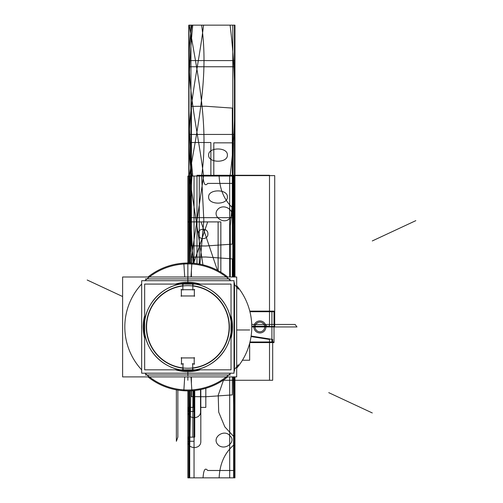 <?xml version="1.0" encoding="UTF-8"?>
<svg xmlns="http://www.w3.org/2000/svg" width="503" height="503" viewBox="0 0 503 503"><rect width="100%" height="100%" fill="white"/><g stroke="black" fill="none" stroke-linecap="round" stroke-linejoin="round"><path stroke-width="0.75" d="M144.663 369.837L144.663 284.076L231.034 284.076L231.034 369.837L144.663 369.837M192.724 368.19A41.523 41.523 0 0 0 192.844 285.729A41.523 41.523 0 0 1 192.724 368.19A41.523 41.523 0 0 0 192.844 285.729A41.523 41.523 0 0 1 192.724 368.19A41.523 41.523 0 0 0 192.844 285.729M182.853 285.729A41.523 41.523 0 0 0 182.973 368.19A41.523 41.523 0 0 1 182.853 285.729A41.523 41.523 0 0 0 182.973 368.19A41.523 41.523 0 0 1 182.853 285.729A41.523 41.523 0 0 0 182.973 368.19M238.347 364.694A63.045 63.045 0 0 1 234.033 369.862A63.045 63.045 0 0 0 238.347 364.694A63.045 63.045 0 0 1 234.033 369.862M230.714 373.182A63.045 63.045 0 0 1 144.983 373.182A63.045 63.045 0 0 0 230.714 373.182A63.045 63.045 0 0 1 144.983 373.182M141.67 369.862A63.045 63.045 0 0 1 141.67 284.038A63.045 63.045 0 0 0 141.67 369.862A63.045 63.045 0 0 1 141.67 284.038M144.983 280.718A63.045 63.045 0 0 1 230.714 280.718A63.045 63.045 0 0 0 144.983 280.718A63.045 63.045 0 0 1 230.714 280.718M234.033 284.038A63.045 63.045 0 0 1 238.347 289.206A63.045 63.045 0 0 0 234.033 284.038A63.045 63.045 0 0 1 238.347 289.206M190.637 371.271A44.409 44.409 0 0 1 176.333 369.837M144.663 337.293A44.409 44.409 0 0 1 144.663 316.607M176.276 284.076A44.409 44.409 0 0 1 190.637 282.629M236.687 376.904L122.613 376.904L122.613 276.996L236.687 276.996L236.687 376.904M185.06 282.629A44.409 44.409 0 0 1 199.421 284.076M231.034 316.607A44.409 44.409 0 0 1 231.034 337.293M199.37 369.837A44.409 44.409 0 0 1 185.06 371.271M190.995 376.904L191.863 390.743A63.919 63.919 0 0 1 147.97 376.904M190.995 276.996L191.863 263.157A63.919 63.919 0 0 0 147.97 276.996M184.708 276.996L183.834 263.157A63.919 63.919 0 0 1 227.727 276.996M184.708 376.904L183.834 390.743A63.919 63.919 0 0 0 227.727 376.904M236.687 285.704A63.919 63.919 0 0 1 236.687 368.196M234.492 371.063L234.492 282.837M230.317 278.92L145.386 278.92M230.317 374.98L145.386 374.98M182.853 284.352L182.853 290.08M194.686 289.722L181.011 289.722L194.686 289.722M181.363 289.37L181.363 296.324M181.011 295.971L194.686 295.971M194.334 296.324L194.334 289.37M192.844 290.08L192.844 284.352M187.732 284.076L187.726 282.296A44.654 44.654 0 0 0 175.352 284.076A44.654 44.654 0 0 1 187.726 282.296L187.732 284.076M187.732 285.679A41.271 41.271 0 0 0 152.126 347.623A41.271 41.271 0 0 0 223.577 347.623A41.271 41.271 0 0 0 187.965 285.679A41.271 41.271 0 0 1 223.577 347.623A41.271 41.271 0 0 1 152.126 347.623A41.271 41.271 0 0 1 187.732 285.679M187.971 284.076L187.977 282.296A44.654 44.654 0 0 1 200.351 284.076A44.654 44.654 0 0 0 187.977 282.296L187.971 284.076M144.663 315.582A44.654 44.654 0 0 0 144.663 338.318A44.654 44.654 0 0 1 144.663 315.582M175.402 369.837A44.654 44.654 0 0 0 200.301 369.837A44.654 44.654 0 0 1 175.402 369.837M231.034 338.318A44.654 44.654 0 0 0 231.034 315.582A44.654 44.654 0 0 1 231.034 338.318M189.109 373.182A46.245 46.245 0 0 1 186.594 373.182A46.245 46.245 0 0 0 189.109 373.182M141.67 329.371A46.245 46.245 0 0 1 141.67 324.529M186.594 280.718A46.245 46.245 0 0 1 189.109 280.718A46.245 46.245 0 0 0 186.594 280.718M234.033 324.529A46.245 46.245 0 0 1 234.033 329.371M188.078 282.277L180.061 282.963M196.396 283.107L194.454 282.787M196.195 283.07L195.61 282.956M194.466 282.774L187.619 282.277M183.123 284.937L180.69 282.849M182.124 284.076L180.954 283.082L182.124 284.076M192.574 284.937L195.013 282.849M193.58 284.076L194.743 283.082L193.58 284.076M192.724 369.56L192.724 363.581M192.372 363.933L194.567 363.933M194.215 364.291L194.215 357.576M194.567 357.929L181.13 357.929M181.489 357.576L181.489 364.291M181.13 363.933L183.331 363.933M182.973 363.581L182.973 369.56M187.594 371.604L194.818 371.076M194.309 371.139L196.365 370.799M195.529 370.956L195.994 370.868M181.394 371.139L179.338 370.799M188.103 371.604L180.885 371.076M179.703 370.868L180.168 370.956M192.454 368.976L194.894 371.069M193.46 369.837L194.623 370.837L193.46 369.837M183.243 368.976L180.81 371.069M182.243 369.837L181.074 370.837L182.243 369.837M144.418 324.215A43.516 43.516 0 0 0 187.852 370.466A43.516 43.516 0 0 0 231.279 324.215M144.663 332.32L144.33 326.95C143.732 350.201 164.594 371.069 187.852 370.466C211.103 371.069 231.965 350.201 231.367 326.95L231.034 332.32M195.233 369.837L180.464 369.837M231.279 329.685A43.516 43.516 0 0 0 187.852 283.434A43.516 43.516 0 0 0 144.418 329.685M231.034 321.58L231.367 326.95C231.965 303.699 211.103 282.831 187.852 283.434C164.594 282.831 143.732 303.699 144.33 326.95L144.663 321.58M180.382 284.076L195.321 284.076M141.67 373.182L141.67 280.718L234.033 280.718L234.033 373.182L141.67 373.182M249.777 311.118L274.009 311.118L274.009 342.587L249.828 342.587M260.202 322.134A4.829 4.829 0 0 1 264.729 326.95A4.829 4.829 0 0 1 260.202 331.766A4.829 4.829 0 0 1 255.071 326.95A4.829 4.829 0 0 1 260.202 322.134A4.829 4.829 0 0 1 264.729 326.95A4.829 4.829 0 0 1 260.202 331.766A4.829 4.829 0 0 0 264.729 326.95A4.829 4.829 0 0 0 260.202 322.134A4.829 4.829 0 0 1 264.729 326.95A4.829 4.829 0 0 1 260.202 331.766A4.829 4.829 0 0 0 264.729 326.95A4.829 4.829 0 0 0 260.202 322.134M259.598 331.766A4.829 4.829 0 0 1 255.071 326.95A4.829 4.829 0 0 1 259.598 322.134A4.829 4.829 0 0 0 255.071 326.95A4.829 4.829 0 0 0 259.598 331.766A4.829 4.829 0 0 1 255.071 326.95A4.829 4.829 0 0 1 259.598 322.134A4.829 4.829 0 0 0 255.071 326.95A4.829 4.829 0 0 0 259.598 331.766A4.829 4.829 0 0 1 255.071 326.95A4.829 4.829 0 0 1 259.598 322.134M249.928 311.722L274.009 311.722M249.978 341.983L274.009 341.983M271.909 311.118L271.909 342.587M259.523 332.942A6.005 6.005 0 0 0 265.905 326.95A6.005 6.005 0 0 0 259.523 320.958M260.277 320.958A6.005 6.005 0 0 0 253.896 326.95A6.005 6.005 0 0 0 260.277 332.942M234.958 134.439L188.776 134.439L188.776 217.661L234.958 217.661L234.958 134.439M227.375 155.094C227.947 163.236 208.066 163.236 208.638 155.094C208.066 146.945 227.947 146.945 227.375 155.094M208.638 197.006C208.066 188.864 227.947 188.864 227.375 197.006C227.947 205.155 208.066 205.155 208.638 197.006M188.776 66.761L234.958 66.761L234.958 60.599L188.776 60.599L188.776 66.761M230.273 276.996L230.292 225.665L234.958 176.05L234.958 25.15L192.762 25.15C187.65 75.45 187.65 125.75 192.762 176.05L234.958 176.05L234.958 276.996L234.958 25.15L188.776 25.15L188.776 176.05L219.145 176.05C219.773 190.568 225.042 201.848 234.958 209.889L234.958 276.996L234.958 183.406L207.664 183.406C205.161 186.575 203.614 184.123 203.036 176.05L188.776 176.05L188.776 263.038L188.776 176.05L188.776 263.038L188.776 176.05L234.958 176.05L188.776 176.05L234.958 176.05L234.958 25.15L188.776 25.15L188.776 263.038L188.776 176.05L234.958 176.05L188.776 176.05L234.958 176.05L234.958 25.15L188.776 25.15L188.776 263.038L188.776 176.05L234.958 176.05L188.776 176.05L234.958 176.05L234.958 25.15L188.776 25.15L188.776 263.038L188.776 176.05L234.958 176.05L188.776 176.05L188.776 263.038L188.776 176.05L193.014 263.239M223.577 379.954L218.227 395.226L218.698 412.114L224.828 426.877L234.958 437.849L234.958 444.011C225.042 452.052 219.773 463.332 219.145 477.85L188.776 477.85L188.776 390.862L188.776 477.85L188.776 390.862L188.776 477.85L203.036 477.85C203.614 469.777 205.161 467.325 207.664 470.494L234.958 470.494L234.958 376.904L234.958 477.85L234.958 376.904M187.852 276.996L187.852 263.031L187.852 276.996M229.865 218.151C224.193 225.564 210.235 215.756 218.755 208.424C226.212 203.08 236.548 212.958 229.865 218.151M218.755 445.476C210.235 438.144 224.193 428.336 229.865 435.749C236.548 440.942 226.212 450.82 218.755 445.476M223.106 380.268L272.683 380.268L272.683 339.437L251.123 336.035M187.852 376.904L187.852 380.268M269.514 380.268L269.514 339.437L251.041 336.57L269.514 339.437L269.514 380.268M202.923 264.829L189.304 176.05C197.566 127.026 209.022 76.425 201.615 25.15L234.429 25.15L234.429 176.05L234.429 25.15L189.304 25.15C197.566 74.174 209.022 124.769 201.615 176.05L234.429 176.05L189.304 176.05L234.429 176.05L234.429 276.996L234.429 176.05L201.615 176.05L203.828 220.251L199.936 264.182M191.97 25.15C183.061 76.525 197.654 126.429 203.577 176.05L234.517 176.05L234.517 25.15L191.97 25.15M203.577 25.15C197.654 74.777 183.061 124.669 191.964 176.05L234.517 176.05L234.517 25.15L203.577 25.15M190.593 263.088L203.577 176.05L234.517 176.05L234.517 276.996L234.517 176.05L191.97 176.05L189.304 219.842L193.699 263.295M234.014 376.904L234.014 477.85L189.719 477.85L189.719 390.844L189.732 437.101L194.749 437.132L194.749 390.498M200.816 389.542L200.816 441.269C201.219 449.632 187.449 449.632 187.852 441.269L194.095 441.269L187.852 441.269L187.852 390.869L187.852 441.269L187.852 390.869L187.852 437.132L189.342 441.269L189.342 390.85L189.342 411.485L187.852 407.399L193.121 407.361L193.121 390.655M176.371 389.831L176.371 441.269L177.861 437.132L177.861 390.083M194.095 441.269L194.095 390.567L194.095 441.269M233.631 376.904L233.631 477.85L187.852 477.85L187.852 390.869L187.852 437.132L192.85 437.132L192.869 390.674M190.933 251.5L190.933 176.05L190.933 251.5M232.801 276.996L232.801 176.05L190.933 176.05L232.801 176.05L232.801 25.15L190.933 25.15L190.933 176.05L232.801 176.05L190.933 176.05L190.933 25.15L232.801 25.15L232.801 276.996M122.613 296.531L87.182 280.008L122.613 296.531M372.289 240.943L415.818 220.647L372.289 240.943M234.65 276.996L234.65 176.05L189.084 176.05L190.876 263.1M190.876 390.8L189.084 477.85L234.65 477.85L234.65 376.904M372.289 412.957L328.755 392.654L372.289 412.957M233.235 276.996L234.65 176.05L189.084 176.05L189.084 263.044M189.084 390.856L189.084 477.85L234.65 477.85L233.235 376.904M231.034 326.95L232.505 326.95L231.034 326.95M232.329 276.996L232.329 258.856L205.809 257.014L191.404 257.152L191.404 263.132M191.404 270.457L191.404 276.996M191.404 376.904L191.404 383.443M191.404 390.768L191.404 396.609L205.815 396.748L232.329 394.912L232.329 376.904M191.404 245.848L205.809 245.986L232.329 244.144L232.329 108.088L205.815 106.252L191.404 106.391L191.404 245.848M187.852 284.076L187.852 248.79M234.04 276.996L234.492 251.5C233.052 215.29 232.707 179.068 233.461 142.839L213.8 142.839L213.8 176.05L189.241 176.05L189.241 263.044M274.72 326.516L274.72 175.616L199.27 175.616L199.27 264.056L199.27 175.616L274.72 175.616L274.72 326.516L251.77 326.516L274.72 326.516M251.77 326.95L296.984 326.95L295.116 324.454L251.72 324.454L295.116 324.454L296.984 326.95L251.77 326.95L267.25 326.95L265.383 324.448L251.72 324.448L265.383 324.448L267.25 326.95L251.77 326.95M200.54 389.599L200.54 407.361L205.815 407.399L205.815 388.291M189.342 390.85L189.342 407.399L187.852 411.485L193.856 411.485L193.856 390.586L193.856 411.485L187.852 411.485C187.456 419.697 200.974 419.697 200.578 411.485L200.578 389.592M187.852 375.835L187.852 371.604M234.492 276.996L234.492 176.05L210.876 176.05L210.876 142.519L190.222 142.519C190.958 178.848 190.631 215.177 189.241 251.5L189.342 263.05M234.605 276.996L234.605 176.05L189.128 176.05L189.128 263.044M234.461 276.996L234.461 176.05L189.273 176.05L189.273 263.044M189.128 390.856L189.128 477.85L234.605 477.85L234.605 376.904M189.273 390.856L189.273 477.85L234.461 477.85L234.461 376.904M229.689 276.996L229.689 176.05L194.045 176.05L194.045 263.333M234.687 276.996L234.687 176.05L189.04 176.05L189.04 263.044M234.014 276.996L234.014 176.05L189.719 176.05L189.719 263.056M194.045 390.567L194.045 477.85L229.689 477.85L229.689 376.904M189.04 390.856L189.04 477.85L234.687 477.85L234.687 376.904M233.631 276.996L233.631 176.05L187.852 176.05L187.852 263.031M234.958 176.05L230.091 176.05C236.316 125.75 236.316 75.45 230.091 25.15L188.776 25.15L188.776 176.05L234.958 176.05L234.958 25.15L188.776 25.15L188.776 176.05L234.958 176.05L188.776 176.05L188.776 25.15L188.776 176.05L234.958 176.05L234.958 25.15L188.776 25.15L234.958 25.15L234.958 176.05L188.776 176.05L234.958 176.05M188.776 477.85L234.958 477.85L188.776 477.85M218.113 270.645L218.113 221.905L187.852 221.905L201.049 221.905L217.409 270.274M198.251 233.908C197.949 227.683 208.204 227.683 207.902 233.908C208.204 240.138 197.949 240.138 198.251 233.908M220.848 272.205L220.848 221.905L207.651 221.905L193.655 263.295M242.421 360.236L249.658 360.236L249.658 343.241M249.658 329.974L236.687 329.974M234.731 276.996L234.731 176.05L189.002 176.05L189.002 263.038M189.002 25.15L189.002 176.05L234.731 176.05L234.731 25.15L189.002 25.15M269.501 326.177L269.501 175.277L196.987 175.277L196.987 263.685L196.987 175.277L269.501 175.277L269.501 326.177L251.764 326.177L269.501 326.177"/></g></svg>
